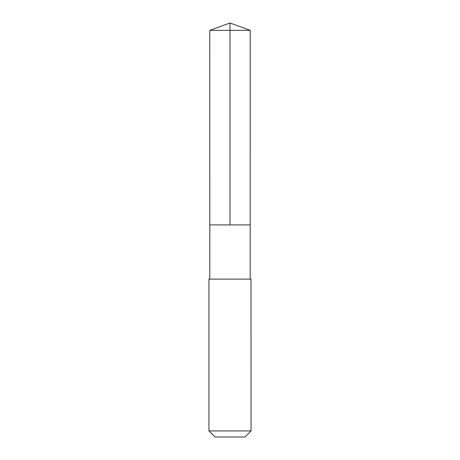 <?xml version="1.0" encoding="UTF-8"?>
<svg xmlns="http://www.w3.org/2000/svg" width="460" height="460" viewBox="0 0 460 460"><rect width="100%" height="100%" fill="white"/><g stroke="black" fill="none" stroke-linecap="round" stroke-linejoin="round"><path stroke-width="0.34" stroke-dasharray="2.3 1.72" d="M209.835 224.911L250.188 224.911L209.835 224.911M209.806 30.348L250.194 30.348M209.812 279.116L250.188 279.116M208.949 279.116L251.051 279.116M208.949 430.922L251.051 430.922M215.027 437L244.973 437"/><path stroke-width="0.69" d="M209.812 224.911L250.188 224.911L250.194 30.348L209.806 30.348L209.812 224.911L250.188 224.911L250.188 279.116L209.812 279.116L209.812 224.911M251.022 279.116L208.949 279.116L208.949 430.922L251.051 430.922L251.022 279.116M251.051 430.922L244.973 437L215.027 437L208.949 430.922M209.806 30.348L230 23L230 224.911M230 23L250.194 30.348M209.812 279.116L208.949 279.116M250.188 279.116L251.051 279.116"/></g></svg>
